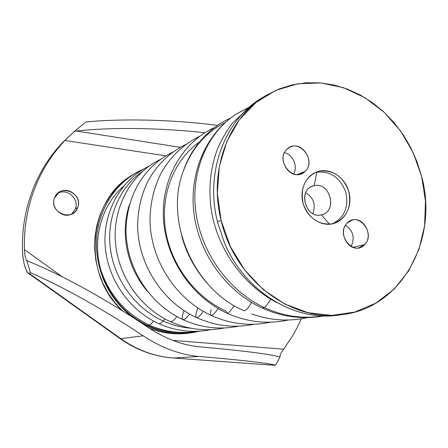 <?xml version="1.0" encoding="UTF-8"?>
<svg xmlns="http://www.w3.org/2000/svg" width="448" height="448" viewBox="0 0 448 448"><rect width="100%" height="100%" fill="white"/><g stroke="black" fill="none" stroke-linecap="round" stroke-linejoin="round"><path stroke-width="0.67" d="M189.734 333.06L193.777 332.466L179.693 333.592C166.561 333.368 153.983 329.958 141.966 323.344C153.983 329.958 166.561 333.368 179.693 333.592L187.37 333.351C174.485 334.846 161.773 333.127 149.229 328.177C162.215 333.29 175.353 334.958 188.642 333.183M134.327 173.919L125.474 179.872L117.466 187.09L110.454 195.446L104.591 204.803L99.994 215.001L96.757 225.854L94.959 237.16L94.646 248.707L95.827 260.277L98.487 271.639L102.57 282.587L108.007 292.897L114.682 302.378L122.472 310.85C81.077 273.818 88.178 198.744 133.358 174.485L135.402 173.264C110.438 187.779 94.494 218.35 96.617 249.95C98.974 277.833 110.919 300.233 132.44 317.15C110.919 300.233 98.974 277.833 96.617 249.95C94.175 214.838 114.29 181.434 143.634 169.036L135.402 173.264M301.302 318.797L297.041 327.846L292.986 335.216L283.651 349.182L172.726 340.39L283.651 349.182L292.986 335.216L297.041 327.846L301.302 318.797M62.21 276.78L24.427 249.614C24.091 238.375 24.909 227.304 26.869 216.412C30.279 197.938 36.635 180.942 45.942 165.424C51.442 156.302 57.775 147.986 64.949 140.459L165.872 155.87L64.949 140.459C57.775 147.986 51.442 156.302 45.942 165.424C36.635 180.942 30.279 197.938 26.869 216.412C24.909 227.304 24.091 238.375 24.427 249.614L62.21 276.78M77.717 207.469C83.58 193.099 59.444 183.126 54.522 198.055C48.546 212.654 73.041 222.421 77.717 207.469L75.387 208.858C79.537 198.918 67.026 187.818 57.758 193.323C67.026 187.818 79.537 198.918 75.387 208.858L77.717 207.469L76.72 209.563L74.934 211.826L72.649 213.578C63.442 219.621 50.159 208.331 54.522 198.055L58.822 192.494C67.962 185.522 82.152 196.862 77.717 207.469M193.777 332.466L199.842 331.145L193.777 332.466M123.771 185.976C101.276 205.184 91.694 240.223 101.226 271.23C109.418 296.554 125.003 314.67 147.986 325.584C125.003 314.67 109.418 296.554 101.226 271.23C91.694 240.223 101.282 205.184 123.771 185.976M275.582 365.12L280.118 356.899C279.574 355.494 280.756 352.923 283.651 349.182C280.756 352.923 279.574 355.494 280.118 356.899L279.614 356.989L280.118 356.899L275.582 365.12L273.062 365.21L275.582 365.12C265.182 362.79 239.669 359.901 199.03 356.462C239.669 359.901 265.182 362.79 275.582 365.12M272.457 365.165L173.645 358.025L199.03 356.462C180.309 354.816 161.689 347.934 143.17 335.815C104.009 309.686 61.589 285.981 30.464 272.714L29.092 273.325C26.281 273.784 22.641 261.408 22.473 250.695C22.142 239.54 22.954 228.564 24.909 217.756C28.297 199.427 34.608 182.56 43.854 167.154C49.314 158.105 55.608 149.845 62.737 142.374L76.664 129.478M28.403 261.374L26.695 260.4C25.413 258.53 24.657 254.934 24.427 249.614C24.662 255.018 25.43 258.625 26.734 260.434L30.464 272.714L26.734 260.434L28.403 261.374C60.525 274.103 106.562 299.46 148.518 327.706C165.402 338.85 182.476 345.223 199.752 346.83C243.958 350.812 270.581 354.2 279.614 356.989C270.581 354.2 243.958 350.812 199.752 346.83C182.476 345.223 165.402 338.85 148.518 327.706C106.562 299.46 60.525 274.103 28.403 261.374M74.99 130.95L62.737 142.374C55.608 149.845 49.314 158.105 43.854 167.154C34.608 182.56 28.297 199.427 24.909 217.756C22.954 228.564 22.142 239.54 22.473 250.695C23.055 261.486 24.892 268.918 27.989 272.994L29.092 273.325L120.786 338.694L119.784 338.425L120.786 338.694L29.092 273.325L30.464 272.714C61.589 285.981 104.009 309.686 143.17 335.815L120.786 338.694C137.133 350.146 154.75 356.591 173.645 358.025L273.062 365.21L173.415 358.03M85.803 121.996L74.374 131.494L64.949 140.459L74.374 131.494L76.485 131.04L180.292 147.336L76.485 131.04L74.374 131.494L85.803 121.996C121.626 118.474 169.568 119.549 212.845 124.774L217.448 125.434L212.845 124.774C169.568 119.549 121.626 118.474 85.803 121.996M71.467 214.178L75.387 208.858L71.467 214.178M149.643 325.237C126.302 314.222 110.163 296.218 101.226 271.23C110.163 296.218 126.302 314.222 149.643 325.237L147.986 325.584L149.643 325.237C164.858 331.878 180.365 333.906 196.151 331.324C180.365 333.906 164.858 331.878 149.643 325.237L153.658 321.132L149.643 325.237M197.859 331.262C183.103 334.163 168.465 333.066 153.955 327.975L147.986 325.584M204.865 132.737C160.222 127.775 111.546 127.12 76.485 131.04C111.546 127.12 160.222 127.775 204.865 132.737M173.314 358.019L173.645 358.025L173.314 358.019C154.129 356.518 136.371 350.05 120.042 338.61M163.178 321.02C161.358 323.12 159.835 323.971 158.609 323.579C159.835 323.971 161.358 323.12 163.178 321.02C172.054 325.035 181.216 327.426 190.669 328.188C181.216 327.426 172.054 325.035 163.178 321.02C135.537 308.448 114.582 280.022 110.415 249.105C106.294 218.154 119.269 187.494 142.318 171.567C119.269 187.494 106.294 218.154 110.415 249.105C114.582 280.022 135.537 308.448 163.178 321.02L164.903 318.92L163.178 321.02M143.17 335.815C161.689 347.934 180.309 354.816 199.03 356.462L173.645 358.025C154.75 356.591 137.133 350.146 120.786 338.694L143.17 335.815M176.837 316.546C174.177 320.225 171.97 321.905 170.223 321.597C171.97 321.905 174.177 320.225 176.837 316.546M129.354 204.966C119.946 233.05 127.07 267.529 147.185 291.088C127.07 267.529 119.946 233.05 129.354 204.966M189.588 314.02C186.693 318.052 184.408 319.9 182.745 319.553C184.408 319.9 186.693 318.052 189.588 314.02M264.387 307.591C283.746 316.4 303.302 319.166 323.053 315.89C303.302 319.166 283.746 316.4 264.387 307.591C228.435 290.903 200.833 252.14 195.737 211.187C190.658 170.206 208.158 131.443 237.25 113.478C208.158 131.443 190.658 170.206 195.737 211.187C200.833 252.14 228.435 290.903 264.387 307.591C266.23 306.158 268.318 303.341 270.654 299.146C268.318 303.341 266.23 306.158 264.387 307.591L262.164 307.994L264.387 307.591M184.01 310.621C182.09 315.756 181.67 318.735 182.745 319.553C149.296 303.996 126.269 267.534 126.006 230.58C126.857 191.66 146.871 164.646 172.726 152.202M247.8 107.968L237.25 113.478L247.99 107.822M243.897 310.705C245.549 311.114 248.125 308.364 251.63 302.456C248.125 308.364 245.549 311.114 243.897 310.705C192.752 288.977 164.03 219.542 183.607 170.274C164.03 219.542 192.752 288.977 243.897 310.705L243.897 310.705M203.291 311.349C200.189 315.801 197.848 317.839 196.274 317.458C197.848 317.839 200.189 315.801 203.291 311.349M264.611 96.359C225.938 117.118 204.439 171.002 217.482 221.883L224.185 242.15C244.373 291.62 295.154 322.342 339.153 314.989M197.893 308.017C195.798 313.376 195.261 316.518 196.274 317.458C161.666 301.314 137.838 263.441 137.592 225.142C138.012 208.466 141.725 193.318 148.742 179.704C157.959 163.834 170.279 152.113 185.702 144.547M221.11 220.539C234.545 279.602 291.262 322.174 341.27 314.759C401.918 308.51 438.978 238.84 421.63 176.361L417.077 161.851L410.928 147.958L403.29 134.898L394.262 122.886L383.986 112.118L372.624 102.782L360.338 95.054L347.329 89.074L333.799 84.974L319.973 82.858L306.096 82.79L292.404 84.823L279.154 88.95L266.599 95.144C228.805 116.659 208.208 170.117 221.11 220.539L217.482 221.883L221.11 220.539L217.353 193.278L219.318 166.421L226.811 141.49L239.305 119.818L256.004 102.497L275.906 90.322L297.892 83.748L320.813 82.925L343.543 87.718L365.025 97.742L384.317 112.426L400.602 131.012L413.213 152.645L421.63 176.361L425.488 201.135L424.592 225.887L418.919 249.525L408.632 270.962L394.1 289.15L375.889 303.128L354.782 312.082L331.766 315.392L307.978 312.704L284.682 303.974L263.178 289.537L244.72 270.077L230.412 246.641L221.11 220.539M341.27 314.759L336.812 315.297C293.339 321.345 244.02 290.685 224.185 242.15L217.482 221.883C204.691 171.881 225.17 118.832 262.741 97.44L266.459 95.228M225.131 122.573C205.974 132.182 192.13 148.081 183.607 170.274C191.604 146.742 210.202 126.896 230.619 118.042M199.45 142.022C174.815 159.202 160.451 193.222 165.351 228.581C170.285 263.917 194.544 297.013 226.24 311.181L226.71 313.034C228.222 313.561 230.698 311.086 234.142 305.614C230.698 311.086 228.222 313.561 226.71 313.034C191.302 296.576 166.046 258.765 163.498 219.425C160.905 180.141 181.703 142.442 214.53 127.529M218.098 308.538C214.816 313.477 212.419 315.734 210.902 315.297C212.419 315.734 214.816 313.477 218.098 308.538M332.78 223.759C345.122 220.954 352.61 206.248 349.037 192.354C345.643 178.427 332.007 168.431 319.648 171.069C307.244 173.494 299.225 188.261 302.865 202.53C306.314 216.838 320.482 226.778 332.78 223.759C319.245 225.434 309.456 219.01 303.419 204.495C299.947 189.179 304.237 178.371 316.288 172.071L319.648 171.069C333.682 169.848 343.426 176.753 348.886 191.789C351.73 207.486 346.69 218.053 333.777 223.502L332.78 223.759M287.011 149.212C274.523 160.11 293.675 183.49 305.054 171.388C317.246 160.518 298.564 137.402 287.011 149.212L290.013 147.168C302.445 140.627 315.7 162.07 305.054 171.388L301.426 173.757C289.01 179.598 276.41 158.222 287.011 149.212M364.61 244.591C376.197 233.38 358.092 210.969 347.127 223.098C335.255 234.349 353.814 257.006 364.61 244.591L352.99 247.346L364.61 244.591L359.19 247.733C347.508 251.188 337.887 231.605 347.127 223.098L351.96 220.181C363.726 216.149 373.884 235.805 364.61 244.591M211.198 309.641C210.302 312.788 210.202 314.675 210.902 315.297C175.414 298.754 150.763 260.064 150.002 220.73C150.153 203.689 153.77 187.986 160.866 173.611C170.184 156.873 183.092 144.452 199.59 136.349M316.82 172.183L319.648 171.069L316.82 172.183C330.428 170.918 340.054 177.503 345.694 191.946C348.942 207.077 344.484 217.717 332.326 223.86C344.484 217.717 348.942 207.077 345.694 191.946C340.054 177.503 330.428 170.918 316.82 172.183L314.143 185.707L316.82 172.183M297.22 174.563L305.054 171.388L297.22 174.563M293.658 174.02C298.105 166.505 292.986 154.594 284.474 152.684C292.986 154.594 298.105 166.505 293.658 174.02M351.047 246.462C355.113 237.849 353.254 230.776 345.464 225.243C353.254 230.776 355.113 237.849 351.047 246.462M329.566 224.246L321.39 214.833C337.91 211.764 330.361 181.535 314.143 185.707C297.405 188.496 305.049 219.335 321.39 214.833L329.566 224.246M312.838 213.606C316.002 204.753 313.628 197.786 305.715 192.713C313.628 197.786 316.002 204.753 312.838 213.606M314.143 185.707C329.823 181.619 337.926 210.493 322.235 214.609L321.39 214.833C306.074 219.156 297.388 190.915 312.564 186.166L314.143 185.707M27.16 260.73L26.695 260.4M28.37 273.269L119.784 338.425M158.609 323.579C128.33 309.753 106.921 277.855 105.078 244.563C103.225 211.266 121.234 179.491 149.083 166.135M210.644 329.661C193.015 333.138 175.756 331.15 158.872 323.697M170.223 321.597C139.171 307.238 117.208 274.366 115.287 240.083C113.35 205.8 131.841 173.018 160.552 159.376M224.179 327.97C205.906 331.621 188.014 329.538 170.503 321.72M323.77 315.913C302.994 319.665 282.632 317.1 262.674 308.23M238.577 326.172C219.666 329.997 201.152 327.835 183.036 319.687M277.082 302.73C243.516 285.264 218.574 250.421 211.697 212.565C208.141 190.518 210 169.501 217.269 149.52C221.34 139.972 226.419 131.13 232.506 122.998L252.034 104.888M262.164 307.994C226.128 291.374 199.45 254.139 194.068 214.15C188.737 174.233 205.313 134.014 236.303 114.078M307.367 317.604C288.781 321.748 270.262 320.522 251.798 313.925M253.954 324.257C234.427 328.266 215.298 326.049 196.571 317.598M207.29 283.382C195.227 269.668 186.726 254.022 181.782 236.438M288.215 320.001C267.456 324.442 247.072 322.174 227.063 313.197M270.458 322.207C250.32 326.424 230.569 324.167 211.221 315.442"/></g></svg>

